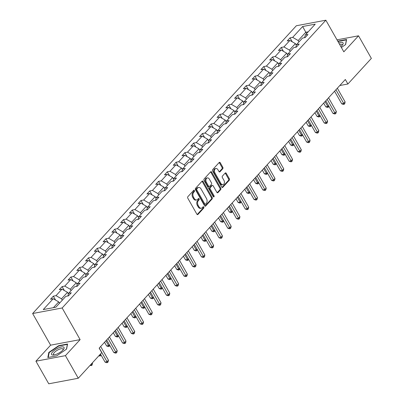 <?xml version="1.0" encoding="UTF-8"?>
<svg xmlns="http://www.w3.org/2000/svg" width="404" height="404" viewBox="0 0 404 404"><rect width="100%" height="100%" fill="white"/><g stroke="black" fill="none" stroke-linecap="round" stroke-linejoin="round"><path stroke-width="0.61" d="M194.445 190.506A0.758 0.515 79.4 0 0 193.708 190.309L187.85 196.703A1.081 0.732 79.4 0 0 187.799 198.192L196.874 214.165A1.081 0.732 79.4 0 0 197.627 214.625A1.081 0.732 79.4 0 0 197.93 214.448L203.788 208.055A0.758 0.515 79.4 0 0 203.086 206.813L202.323 207.641A3.464 2.343 79.4 0 1 201.354 208.201A3.464 2.343 79.4 0 1 198.945 206.727L198.192 205.394A3.464 2.343 79.4 0 1 198.344 200.631L199.101 199.803A0.758 0.515 79.4 0 0 198.394 198.561L197.637 199.389A3.464 2.343 79.4 0 1 196.662 199.95A3.464 2.343 79.4 0 1 194.258 198.475L193.506 197.142A3.464 2.343 79.4 0 1 193.657 192.38L194.415 191.552A0.758 0.515 79.4 0 0 194.445 190.506M196.662 199.95L195.864 200.101A3.464 2.343 79.4 0 1 193.46 198.622L192.708 197.293A3.464 2.343 79.4 0 1 192.859 192.526L193.617 191.698A0.758 0.515 79.4 0 0 193.531 190.501M197.197 214.524L202.99 208.201A0.758 0.515 79.4 0 0 202.909 206.999M201.354 208.201L200.556 208.353A3.464 2.343 79.4 0 1 198.152 206.873L197.394 205.545A3.464 2.343 79.4 0 1 197.546 200.778L198.303 199.95A0.758 0.515 79.4 0 0 198.223 198.753M222.756 168.741A1.081 0.732 79.4 0 0 222.806 167.251L220.261 162.772A1.081 0.732 79.4 0 0 219.508 162.307A1.081 0.732 79.4 0 0 219.205 162.484L212.696 169.589A1.081 0.732 79.4 0 0 212.645 171.079L221.72 187.047A1.081 0.732 79.4 0 0 222.473 187.512A1.081 0.732 79.4 0 0 222.776 187.335L229.285 180.229A1.081 0.732 79.4 0 0 229.331 178.74L226.255 173.331A1.081 0.732 79.4 0 0 225.508 172.867A1.081 0.732 79.4 0 0 225.2 173.043L222.417 176.083A1.081 0.732 79.4 0 0 222.367 177.573L223.892 180.255A2.894 1.959 79.4 0 1 222.952 184.714A2.894 1.959 79.4 0 1 220.943 183.477L214.968 172.963A2.894 1.959 79.4 0 1 215.913 168.508A2.894 1.959 79.4 0 1 217.923 169.741L218.917 171.493A1.081 0.732 79.4 0 0 219.67 171.958A1.081 0.732 79.4 0 0 219.973 171.781L222.756 168.741L221.958 168.892A1.081 0.732 79.4 0 0 222.008 167.402L219.463 162.918A1.081 0.732 79.4 0 0 219.135 162.559M343.829 51.838L358.525 35.805L371.362 58.398L347.9 84.002L345.334 79.482L99.162 348.132L101.727 352.652L78.27 378.25L65.428 355.651L80.123 339.618L62.15 307.979L325.856 20.2L343.829 51.838M203.106 181.492A1.081 0.732 79.4 0 0 202.353 181.027A1.081 0.732 79.4 0 0 202.05 181.204L195.541 188.304A1.081 0.732 79.4 0 0 195.496 189.794L204.565 205.767A1.081 0.732 79.4 0 0 205.318 206.227A1.081 0.732 79.4 0 0 205.621 206.05L212.13 198.95A1.081 0.732 79.4 0 0 212.181 197.46L203.106 181.492L202.308 181.638A1.081 0.732 79.4 0 0 201.985 181.275M204.121 178.947L210.625 171.846A1.081 0.732 79.4 0 1 210.933 171.67A1.081 0.732 79.4 0 1 211.681 172.129L220.756 188.102A1.081 0.732 79.4 0 1 220.71 189.592L217.923 192.627A1.081 0.732 79.4 0 1 217.62 192.804A1.081 0.732 79.4 0 1 216.867 192.344L213.186 185.865A1.081 0.732 79.4 0 0 212.438 185.406A1.081 0.732 79.4 0 0 212.13 185.582L210.282 187.597A1.081 0.732 79.4 0 0 210.237 189.087L214.069 195.829A0.758 0.515 79.4 0 1 213.297 196.672L204.071 180.436A1.081 0.732 79.4 0 1 204.121 178.947M358.525 35.805L337.017 39.845M80.123 339.618L50.611 345.168L35.921 361.201L65.428 355.651M35.921 361.201L48.758 383.8L78.27 378.25M304.571 37.678L305.293 35.007L307.964 34.502L305.156 37.567L302.485 38.072L296.526 44.571L299.197 44.066L296.39 47.132L293.718 47.637L287.759 54.136L290.431 53.636L287.623 56.701L284.951 57.201L278.992 63.701L281.669 63.201L278.856 66.266L276.185 66.771L270.231 73.27L272.902 72.765L270.089 75.831L267.418 76.336L261.464 82.835L264.135 82.33L261.327 85.401L258.656 85.9L252.697 92.4L255.368 91.9L252.561 94.965L249.889 95.465L243.93 101.965L246.602 101.465L243.794 104.53L241.122 105.035L235.163 111.534L237.84 111.029L235.027 114.095L232.356 114.6L226.402 121.099L229.073 120.599L226.26 123.664L223.589 124.164L217.635 130.664L220.306 130.164L217.498 133.229L214.827 133.729L208.868 140.233L211.539 139.728L208.732 142.794L206.06 143.299L200.101 149.798L202.773 149.293L199.965 152.364L197.293 152.863L191.334 159.363L194.011 158.863L191.198 161.928L188.527 162.428L182.573 168.928L185.244 168.428L182.431 171.493L179.76 171.998L173.806 178.497L176.477 177.992L173.669 181.058L170.993 181.563L165.039 188.062L167.711 187.557L164.903 190.627L162.231 191.127L156.272 197.627L158.944 197.127L156.136 200.192L153.464 200.692L147.505 207.196L150.182 206.691L147.369 209.757L144.698 210.262L138.744 216.761L141.415 216.256L138.602 219.322L135.931 219.827L129.977 226.326L132.648 225.826L129.841 228.891L127.164 229.391L121.21 235.891L123.882 235.391L121.074 238.456L118.402 238.956L112.443 245.46L115.115 244.955L112.307 248.021L109.635 248.526L103.677 255.025L106.353 254.52L103.54 257.59L100.869 258.09L94.915 264.59L97.586 264.09L94.773 267.155L92.102 267.655L86.148 274.154L88.819 273.654L86.012 276.72L83.335 277.225L77.381 283.724L80.053 283.219L77.245 286.284L74.573 286.789L68.614 293.289L71.286 292.789L68.478 295.854L65.807 296.354L55.858 307.207L43.258 309.58L53.202 298.723L50.53 299.228L53.343 296.162L56.015 295.657L61.969 289.158L59.297 289.663L62.105 286.593L64.781 286.093L70.735 279.593L68.064 280.093L70.872 277.028L73.543 276.528L79.502 270.024L76.831 270.529L79.638 267.463L82.31 266.958L88.269 260.459L85.592 260.964L88.405 257.898L91.077 257.393L97.031 250.894L94.359 251.394L97.172 248.329L99.844 247.829L105.797 241.329L103.126 241.829L105.934 238.764L108.61 238.264L114.564 231.76L111.893 232.265L114.701 229.199L117.372 228.694L123.331 222.195L120.66 222.7L123.467 219.63L126.139 219.13L132.098 212.63L129.421 213.13L132.234 210.065L134.906 209.565L140.86 203.066L138.188 203.566L141.001 200.5L143.673 199.995L149.626 193.496L146.955 194.001L149.763 190.935L152.439 190.43L158.393 183.931L155.722 184.431L158.53 181.366L161.201 180.866L167.16 174.366L164.489 174.866L167.296 171.801L169.968 171.301L175.927 164.797L173.255 165.302L176.063 162.236L178.735 161.731L184.689 155.232L182.017 155.737L184.83 152.667L187.501 152.167L193.455 145.667L190.784 146.167L193.592 143.102L196.268 142.602L202.222 136.103L199.551 136.602L202.359 133.537L205.03 133.032L210.989 126.533L208.318 127.038L211.125 123.972L213.797 123.467L219.756 116.968L217.084 117.473L219.892 114.403L222.564 113.903L228.518 107.403L225.846 107.903L228.659 104.838L231.33 104.338L237.284 97.834L234.613 98.339L237.421 95.273L240.097 94.768L246.051 88.269L243.38 88.774L246.188 85.709L248.859 85.204L254.818 78.704L252.147 79.204L254.954 76.139L257.626 75.639L263.585 69.14L260.913 69.639L263.721 66.574L266.393 66.074L272.346 59.57L269.675 60.075L272.488 57.009L275.159 56.504L281.113 50.005L278.442 50.51L281.25 47.44L283.926 46.94L289.88 40.44L287.209 40.94L290.016 37.875L292.688 37.375L302.636 26.518L315.236 24.149L305.293 35.007M62.15 307.979L32.638 313.529L296.344 25.75L325.856 20.2M290.203 51.47L289.431 50.106L295.385 43.607L296.334 45.278M295.385 43.607L289.88 40.44M289.431 50.106L283.926 46.94M295.804 47.243L296.526 44.571M281.442 61.034L280.664 59.671L286.623 53.171L287.572 54.843M286.623 53.171L281.113 50.005M280.664 59.671L275.159 56.504M287.042 56.807L287.759 54.136M272.675 70.599L271.897 69.241L277.856 62.736L278.805 64.408M277.856 62.736L272.346 59.57M271.897 69.241L266.393 66.074M278.275 66.377L278.992 63.701M263.908 80.169L263.135 78.805L269.089 72.306L270.039 73.972M269.089 72.306L263.585 69.14M263.135 78.805L257.626 75.639M269.508 75.942L270.231 73.27M255.141 89.733L254.368 88.37L260.322 81.871L261.272 83.542M260.322 81.871L254.818 78.704M254.368 88.37L248.859 85.204M260.742 85.507L261.464 82.835M246.374 99.298L245.602 97.935L251.556 91.435L252.505 93.107M251.556 91.435L246.051 88.269M245.602 97.935L240.097 94.768M251.975 95.076L252.697 92.4M237.608 108.868L236.835 107.504L242.794 101.005L243.743 102.672M242.794 101.005L237.284 97.834M236.835 107.504L231.33 104.338M243.213 104.641L243.93 101.965M228.846 118.433L228.068 117.069L234.027 110.57L234.977 112.241M234.027 110.57L228.518 107.403M228.068 117.069L222.564 113.903M234.446 114.206L235.163 111.534M220.079 127.997L219.306 126.634L225.26 120.134L226.21 121.806M225.26 120.134L219.756 116.968M219.306 126.634L213.797 123.467M225.679 123.77L226.402 121.099M211.312 137.562L210.54 136.204L216.493 129.699L217.443 131.371M216.493 129.699L210.989 126.533M210.54 136.204L205.03 133.032M216.913 133.34L217.635 130.664M202.545 147.132L201.773 145.768L207.727 139.269L208.676 140.935M207.727 139.269L202.222 136.103M201.773 145.768L196.268 142.602M208.146 142.905L208.868 140.233M193.779 156.696L193.006 155.333L198.965 148.834L199.914 150.505M198.965 148.834L193.455 145.667M193.006 155.333L187.501 152.167M199.384 152.47L200.101 149.798M185.017 166.261L184.239 164.898L190.198 158.398L191.148 160.07M190.198 158.398L184.689 155.232M184.239 164.898L178.735 161.731M190.617 162.039L191.334 159.363M176.25 175.826L175.477 174.467L181.431 167.968L182.381 169.635M181.431 167.968L175.927 164.797M175.477 174.467L169.968 171.301M181.851 171.604L182.573 168.928M167.483 185.396L166.711 184.032L172.665 177.533L173.614 179.204M172.665 177.533L167.16 174.366M166.711 184.032L161.201 180.866M173.084 181.169L173.806 178.497M158.716 194.96L157.944 193.597L163.898 187.097L164.847 188.769M163.898 187.097L158.393 183.931M157.944 193.597L152.439 190.43M164.317 190.733L165.039 188.062M149.95 204.525L149.177 203.162L155.136 196.662L156.085 198.334M155.136 196.662L149.626 193.496M149.177 203.162L143.673 199.995M155.555 200.303L156.272 197.627M141.188 214.095L140.41 212.731L146.369 206.232L147.319 207.898M146.369 206.232L140.86 203.066M140.41 212.731L134.906 209.565M146.788 209.868L147.505 207.196M132.421 223.659L131.648 222.296L137.602 215.797L138.552 217.468M137.602 215.797L132.098 212.63M131.648 222.296L126.139 219.13M138.022 219.433L138.744 216.761M123.654 233.224L122.882 231.861L128.836 225.361L129.785 227.033M128.836 225.361L123.331 222.195M122.882 231.861L117.372 228.694M129.255 228.997L129.977 226.326M114.888 242.789L114.115 241.43L120.069 234.926L121.018 236.598M120.069 234.926L114.564 231.76M114.115 241.43L108.61 238.264M120.488 238.567L121.21 235.891M106.121 252.359L105.348 250.995L111.307 244.496L112.256 246.162M111.307 244.496L105.797 241.329M105.348 250.995L99.844 247.829M111.726 248.132L112.443 245.46M97.359 261.923L96.581 260.56L102.54 254.06L103.49 255.732M102.54 254.06L97.031 250.894M96.581 260.56L91.077 257.393M102.959 257.696L103.677 255.025M88.592 271.488L87.82 270.125L93.773 263.625L94.723 265.297M93.773 263.625L88.269 260.459M87.82 270.125L82.31 266.958M94.193 267.266L94.915 264.59M79.825 281.058L79.053 279.694L85.007 273.195L85.956 274.861M85.007 273.195L79.502 270.024M79.053 279.694L73.543 276.528M85.426 276.831L86.148 274.154M71.059 290.622L70.286 289.259L76.24 282.76L77.189 284.431M76.24 282.76L70.735 279.593M70.286 289.259L64.781 286.093M76.659 286.396L77.381 283.724M62.292 300.187L61.519 298.824L67.478 292.324L68.422 293.996M67.478 292.324L61.969 289.158M61.519 298.824L56.015 295.657M67.892 295.96L68.614 293.289M53.414 307.666L58.711 301.889L59.484 303.252M58.711 301.889L53.202 298.723M50.611 345.168L32.638 313.529M339.794 85.527L347.9 84.002M308.227 31.805L305.783 32.259L298.197 40.541L298.97 41.905M306.555 33.623L302.636 26.518M298.197 40.541L292.688 37.375M55.57 300.086L53.343 296.162M64.337 290.521L62.105 286.593M73.104 280.952L70.872 277.028M81.871 271.387L79.638 267.463M90.632 261.822L88.405 257.898M99.399 252.258L97.172 248.329M108.166 242.688L105.934 238.764M116.933 233.123L114.701 229.199M125.7 223.558L123.467 219.63M134.461 213.989L132.234 210.065M143.228 204.424L141.001 200.5M151.995 194.859L149.763 190.935M160.762 185.295L158.53 181.366M169.529 175.725L167.296 171.801M178.29 166.16L176.063 162.236M187.057 156.595L184.83 152.667M195.824 147.026L193.592 143.102M204.591 137.461L202.359 133.537M213.357 127.896L211.125 123.972M222.119 118.332L219.892 114.403M230.886 108.762L228.659 104.838M239.653 99.197L237.421 95.273M248.42 89.632L246.188 85.709M257.186 80.068L254.954 76.139M265.948 70.498L263.721 66.574M274.715 60.933L272.488 57.009M283.482 51.369L281.25 47.44M292.249 41.799L290.016 37.875M58.676 345.683L48.808 352.434L47.834 357.515L56.722 355.843L66.584 349.091L67.564 344.011L58.676 345.683L58.858 346.001M341.36 47.495L345.632 44.571L346.607 39.491L337.759 41.152M204.894 206.131L211.332 199.101A1.081 0.732 79.4 0 0 211.383 197.612L202.308 181.638M196.854 188.885A0.758 0.515 79.4 0 0 196.819 189.931L204.783 203.949A0.758 0.515 79.4 0 0 205.525 204.146L206.323 203.273A3.464 2.343 79.4 0 0 206.474 198.51L201.03 188.926A3.464 2.343 79.4 0 0 198.627 187.451A3.464 2.343 79.4 0 0 197.652 188.012L196.854 188.885L196.056 189.037A0.758 0.515 79.4 0 0 196.026 190.077L196.819 189.931M205.313 204.273L204.515 204.419A0.758 0.515 79.4 0 1 203.99 204.096L196.026 190.077M198.627 187.451L197.829 187.597A3.464 2.343 79.4 0 0 196.859 188.163L197.652 188.012M196.056 189.037L196.859 188.163M217.19 192.708L219.912 189.739A1.081 0.732 79.4 0 0 219.958 188.249L210.883 172.281A1.081 0.732 79.4 0 0 210.56 171.917M212.438 185.406L211.64 185.557A1.081 0.732 79.4 0 0 211.332 185.734L209.484 187.749A1.081 0.732 79.4 0 0 209.439 189.239L213.272 195.98L214.069 195.829M213.368 196.783A0.758 0.515 79.4 0 0 213.272 195.98M209.368 179.144A2.894 1.959 79.4 0 0 207.358 177.912A2.894 1.959 79.4 0 0 206.419 182.366L208.525 186.072A1.081 0.732 79.4 0 0 209.272 186.532A1.081 0.732 79.4 0 0 209.58 186.355L211.428 184.34A1.081 0.732 79.4 0 0 211.474 182.85L209.368 179.144M207.358 177.912L206.56 178.063A2.894 1.959 79.4 0 0 205.621 182.517L206.419 182.366M209.272 186.532L208.479 186.683A1.081 0.732 79.4 0 1 207.727 186.219L205.621 182.517M219.241 171.857L221.958 168.892M215.913 168.508L215.115 168.655A2.894 1.959 79.4 0 0 214.171 173.114L214.968 172.963M222.952 184.714L222.155 184.86A2.894 1.959 79.4 0 1 220.145 183.628L214.171 173.114M222.043 187.411L228.487 180.381A1.081 0.732 79.4 0 0 228.533 178.891L225.462 173.478A1.081 0.732 79.4 0 0 225.134 173.114M49.111 352.965L48.808 352.434M60.095 302.586L59.297 302.924M90.925 364.438L91.082 364.721L92.491 363.191L92.329 362.908M90.577 364.817L91.082 364.721L91.577 365.549L90.016 365.428M92.491 363.191L92.137 364.938L91.577 365.549M100.46 354.035L105.04 362.1L107.035 361.726L99.253 348.026M108.439 360.191L108.09 361.939L107.525 362.55L107.035 361.726L108.439 360.191L100.662 346.496M107.525 362.55L106.727 362.701L105.04 362.1M68.862 293.021L68.064 293.36M99.687 354.874L99.849 355.156L100.621 354.318M99.344 355.252L99.849 355.156L100.338 355.985L98.783 355.863M100.985 354.959L100.338 355.985M77.624 283.457L76.831 283.795M104.525 342.274L106.621 345.965L108.615 345.592L109.388 344.748M105.888 340.789L109.105 346.42L108.307 346.566L106.621 345.965M109.752 345.395L109.105 346.42M106.656 339.946L113.807 352.53L115.802 352.157L108.02 338.461M117.205 350.627L116.852 352.374L116.291 352.985L115.802 352.157L117.205 350.627L109.423 336.926M116.291 352.985L115.493 353.136L113.807 352.53M115.423 330.381L122.574 342.966L124.568 342.592L116.786 328.896M125.972 341.057L125.619 342.804L125.058 343.42L124.568 342.592L125.972 341.057L118.19 327.361M125.058 343.42L124.26 343.572L122.574 342.966M52.045 354.884A7.166 2.389 -29.6 0 0 53.591 355.015A7.166 2.389 -29.6 0 0 63.453 349.415A7.166 2.389 -29.6 0 0 63.554 347.006A7.166 2.389 -29.6 0 0 55.136 349.793A7.166 2.389 -29.6 0 0 52.045 354.884M62.888 350.076A5.424 1.808 -29.6 0 0 62.989 349.086A5.424 1.808 -29.6 0 0 62.625 348.783A5.424 1.808 -29.6 0 0 56.802 350.536A5.424 1.808 -29.6 0 0 53.55 354.449A5.424 1.808 -29.6 0 0 53.914 354.747A5.424 1.808 -29.6 0 0 54.449 354.869M48.253 357.439L49.187 352.561L58.747 346.021L67.362 344.4L66.438 349.192M340.84 46.571A7.166 2.389 -29.6 0 0 342.496 44.889A7.166 2.389 -29.6 0 0 342.602 42.481A7.166 2.389 -29.6 0 0 338.759 42.915M341.93 45.551A5.424 1.808 -29.6 0 0 342.031 44.566A5.424 1.808 -29.6 0 0 341.673 44.263A5.424 1.808 -29.6 0 0 339.572 44.344M337.941 41.471L346.405 39.88L345.481 44.672M86.39 273.892L85.597 274.225M113.292 332.709L115.387 336.401L117.382 336.027L118.15 335.184M114.655 331.224L117.872 336.85L117.074 337.002L115.387 336.401M118.518 335.825L117.872 336.85M124.19 320.816L131.34 333.401L133.335 333.027L125.553 319.327M134.739 331.492L134.386 333.239L133.825 333.856L133.335 333.027L134.739 331.492L126.957 317.796M133.825 333.856L133.027 334.002L131.34 333.401M95.157 264.322L94.359 264.66M122.058 323.144L124.154 326.836L126.149 326.457L126.917 325.619M123.417 321.655L126.639 327.285L125.841 327.437L124.154 326.836M127.285 326.26L126.639 327.285M132.956 311.252L140.107 323.836L142.097 323.458L134.32 309.762M143.506 321.927L143.152 323.675L142.592 324.286L142.097 323.458L143.506 321.927L135.724 308.232M142.592 324.286L141.794 324.437L140.107 323.836M103.924 254.757L103.126 255.096M130.82 313.58L132.921 317.266L134.911 316.893L135.683 316.049M132.184 312.09L135.406 317.721L134.608 317.872L132.921 317.266M136.047 316.696L135.406 317.721M141.723 301.682L148.869 314.267L150.864 313.893L143.082 300.197M152.268 312.363L151.919 314.11L151.354 314.721L150.864 313.893L152.268 312.363L144.491 298.662M151.354 314.721L150.556 314.873L148.869 314.267M112.691 245.193L111.893 245.531M139.587 304.01L141.683 307.702L143.678 307.328L144.45 306.484M140.951 302.525L144.167 308.156L143.369 308.303L141.683 307.702M144.814 307.126L144.167 308.156M150.485 292.117L157.636 304.702L159.631 304.328L151.848 290.633M161.034 302.793L160.681 304.54L160.12 305.156L159.631 304.328L161.034 302.793L153.252 289.097M160.12 305.156L159.322 305.303L157.636 304.702M121.453 235.628L120.66 235.961M148.354 294.445L150.45 298.137L152.444 297.758L153.217 296.92M149.717 292.961L152.934 298.586L152.136 298.738L150.45 298.137M153.581 297.561L152.934 298.586M159.252 282.553L166.403 295.137L168.397 294.763L160.615 281.063M169.801 293.228L169.448 294.976L168.887 295.587L168.397 294.763L169.801 293.228L162.019 279.533M168.887 295.587L168.089 295.738L166.403 295.137M130.219 226.058L129.426 226.397M157.121 284.881L159.216 288.567L161.211 288.193L161.979 287.355M158.484 283.391L161.701 289.022L160.903 289.173L159.216 288.567M162.347 287.996L161.701 289.022M168.019 272.983L175.169 285.572L177.164 285.194L169.382 271.498M178.568 283.664L178.214 285.411L177.654 286.022L177.164 285.194L178.568 283.664L170.786 269.963M177.654 286.022L176.856 286.173L175.169 285.572M138.986 216.493L138.188 216.832M165.887 275.311L167.983 279.002L169.978 278.629L170.746 277.785M167.246 273.826L170.468 279.457L169.67 279.608L167.983 279.002M171.114 278.432L170.468 279.457M176.785 263.418L183.936 276.003L185.926 275.629L178.149 261.933M187.335 274.094L186.981 275.846L186.421 276.457L185.926 275.629L187.335 274.094L179.553 260.398M186.421 276.457L185.623 276.609L183.936 276.003M147.753 206.929L146.955 207.262M174.649 265.746L176.75 269.438L178.74 269.064L179.512 268.221M176.013 264.261L179.235 269.892L178.437 270.039L176.75 269.438M179.876 268.862L179.235 269.892M185.552 253.853L192.698 266.438L194.693 266.064L186.911 252.364M196.097 264.529L195.748 266.276L195.183 266.892L194.693 266.064L196.097 264.529L188.32 250.833M195.183 266.892L194.385 267.039L192.698 266.438M156.52 197.359L155.722 197.697M183.416 256.181L185.512 259.873L187.507 259.494L188.279 258.656M184.779 254.692L187.996 260.322L187.198 260.474L185.512 259.873M188.643 259.297L187.996 260.322M194.314 244.289L201.465 256.873L203.459 256.495L195.677 242.799M204.863 254.964L204.51 256.712L203.949 257.323L203.459 256.495L204.863 254.964L197.081 241.269M203.949 257.323L203.151 257.474L201.465 256.873M165.281 187.794L164.489 188.133M192.183 246.617L194.279 250.303L196.273 249.93L197.046 249.086M193.546 245.127L196.763 250.758L195.965 250.909L194.279 250.303M197.41 249.733L196.763 250.758M203.081 234.719L210.232 247.304L212.226 246.93L204.444 233.234M213.63 245.4L213.277 247.147L212.716 247.758L212.226 246.93L213.63 245.4L205.848 231.699M212.716 247.758L211.918 247.91L210.232 247.304M174.048 178.23L173.255 178.568M200.95 237.047L203.045 240.739L205.04 240.365L205.808 239.522M202.313 235.562L205.53 241.193L204.732 241.339L203.045 240.739M206.176 240.163L205.53 241.193M211.847 225.154L218.998 237.739L220.993 237.365L213.211 223.67M222.397 235.83L222.043 237.577L221.483 238.193L220.993 237.365L222.397 235.83L214.615 222.134M221.483 238.193L220.685 238.345L218.998 237.739M182.815 168.665L182.017 168.998M209.716 227.482L211.812 231.174L213.807 230.8L214.575 229.957M211.075 225.998L214.297 231.623L213.499 231.775L211.812 231.174M214.943 230.598L214.297 231.623M220.614 215.59L227.765 228.174L229.755 227.8L221.978 214.1M231.164 226.265L230.81 228.013L230.25 228.629L229.755 227.8L231.164 226.265L223.382 212.57M230.25 228.629L229.452 228.775L227.765 228.174M191.582 159.095L190.784 159.434M218.478 217.918L220.579 221.604L222.569 221.23L223.341 220.392M219.842 216.428L223.064 222.059L222.266 222.21L220.579 221.604M223.705 221.033L223.064 222.059M229.381 206.02L236.527 218.609L238.522 218.231L230.74 204.535M239.925 216.701L239.577 218.448L239.011 219.059L238.522 218.231L239.925 216.701L232.148 203M239.011 219.059L238.214 219.21L236.527 218.609M200.349 149.531L199.551 149.869M227.245 208.348L229.341 212.039L231.335 211.666L232.108 210.822M228.608 206.863L231.825 212.494L231.027 212.645L229.341 212.039M232.472 211.469L231.825 212.494M238.143 196.455L245.294 209.04L247.288 208.666L239.506 194.97M248.692 207.136L248.344 208.883L247.778 209.494L247.288 208.666L248.692 207.136L240.91 193.435M247.778 209.494L246.98 209.646L245.294 209.04M209.11 139.966L208.318 140.299M236.012 198.783L238.108 202.475L240.102 202.101L240.875 201.258M237.375 197.298L240.592 202.929L239.794 203.076L238.108 202.475M241.238 201.899L240.592 202.929M246.91 186.89L254.06 199.475L256.055 199.101L248.273 185.406M257.459 197.566L257.106 199.313L256.545 199.929L256.055 199.101L257.459 197.566L249.677 183.871M256.545 199.929L255.747 200.076L254.06 199.475M217.877 130.396L217.084 130.734M244.779 189.218L246.874 192.91L248.869 192.531L249.637 191.693M246.142 187.734L249.359 193.359L248.561 193.511L246.874 192.91M250.005 192.334L249.359 193.359M255.676 177.326L262.827 189.91L264.822 189.537L257.04 175.836M266.226 188.001L265.872 189.749L265.312 190.36L264.822 189.537L266.226 188.001L258.444 174.306M265.312 190.36L264.514 190.511L262.827 189.91M226.644 120.831L225.846 121.17M253.545 179.654L255.641 183.34L257.636 182.967L258.403 182.128M254.904 178.164L258.126 183.795L257.328 183.946L255.641 183.34M258.772 182.77L258.126 183.795M264.443 167.756L271.594 180.346L273.584 179.967L265.807 166.271M274.993 178.437L274.639 180.184L274.079 180.795L273.584 179.967L274.993 178.437L267.211 164.736M274.079 180.795L273.281 180.947L271.594 180.346M235.411 111.267L234.613 111.605M262.307 170.084L264.408 173.776L266.398 173.402L267.17 172.559M263.671 168.599L266.892 174.23L266.095 174.377L264.408 173.776M267.534 173.205L266.892 174.23M273.21 158.191L280.356 170.776L282.351 170.402L274.569 156.707M283.754 168.867L283.406 170.614L282.84 171.23L282.351 170.402L283.754 168.867L275.977 155.171M282.84 171.23L282.048 171.382L280.356 170.776M244.178 101.702L243.38 102.035M271.074 160.519L273.17 164.211L275.164 163.837L275.937 162.994M272.437 159.035L275.654 164.66L274.856 164.812L273.17 164.211M276.301 163.635L275.654 164.66M281.972 148.627L289.123 161.211L291.117 160.837L283.335 147.137M292.521 159.302L292.173 161.05L291.607 161.666L291.117 160.837L292.521 159.302L284.739 145.607M291.607 161.666L290.809 161.812L289.123 161.211M252.939 92.132L252.147 92.471M279.841 150.955L281.936 154.646L283.931 154.267L284.704 153.429M281.204 149.465L284.421 155.096L283.623 155.247L281.936 154.646M285.067 154.07L284.421 155.096M290.739 139.062L297.889 151.646L299.884 151.268L292.102 137.572M301.288 149.738L300.935 151.485L300.374 152.096L299.884 151.268L301.288 149.738L293.506 136.042M300.374 152.096L299.576 152.247L297.889 151.646M261.706 82.567L260.913 82.906M288.608 141.39L290.703 145.076L292.698 144.703L293.466 143.859M289.971 139.9L293.188 145.531L292.39 145.682L290.703 145.076M293.834 144.506L293.188 145.531M299.505 129.492L306.656 142.077L308.651 141.703L300.869 128.007M310.055 140.173L309.701 141.92L309.141 142.531L308.651 141.703L310.055 140.173L302.273 126.472M309.141 142.531L308.343 142.683L306.656 142.077M270.473 73.003L269.675 73.341M297.374 131.82L299.47 135.512L301.465 135.138L302.232 134.295M298.733 130.335L301.955 135.966L301.157 136.113L299.47 135.512M302.601 134.936L301.955 135.966M308.272 119.927L315.423 132.512L317.413 132.138L309.636 118.443M318.822 130.603L318.468 132.35L317.908 132.966L317.413 132.138L318.822 130.603L311.04 116.907M317.908 132.966L317.11 133.113L315.423 132.512M279.24 63.438L278.442 63.771M306.136 122.255L308.237 125.947L310.227 125.568L310.999 124.73M307.5 120.771L310.721 126.396L309.924 126.548L308.237 125.947M311.363 125.371L310.721 126.396M317.039 110.363L324.185 122.947L326.18 122.574L318.397 108.873M327.583 121.038L327.235 122.786L326.669 123.397L326.18 122.574L327.583 121.038L319.806 107.343M326.669 123.397L325.876 123.548L324.185 122.947M288.007 53.868L287.209 54.207M314.903 112.691L316.999 116.377L318.993 116.004L319.766 115.165M316.266 111.201L319.483 116.832L318.685 116.983L316.999 116.377M320.13 115.807L319.483 116.832M325.806 100.793L332.952 113.383L334.946 113.004L327.164 99.308M336.35 111.474L336.002 113.221L335.436 113.832L334.946 113.004L336.35 111.474L328.568 97.773M335.436 113.832L334.638 113.984L332.952 113.383M296.773 44.304L295.975 44.642M323.67 103.121L325.765 106.813L327.76 106.439L328.533 105.596M325.033 101.636L328.25 107.267L327.452 107.419L325.765 106.813M328.896 106.242L328.25 107.267M334.568 91.228L341.718 103.813L343.713 103.439L335.931 89.744M345.117 101.904L344.764 103.656L344.203 104.267L343.713 103.439L345.117 101.904L337.335 88.208M344.203 104.267L343.405 104.419L341.718 103.813M192.859 192.526L193.657 192.38M192.708 197.293L193.506 197.142M193.46 198.622L194.258 198.475M198.303 199.95L199.101 199.803M197.546 200.778L198.344 200.631M197.394 205.545L198.192 205.394M198.152 206.873L198.945 206.727M202.99 208.201L203.788 208.055M197.278 214.569L197.93 214.448M193.617 191.698L194.415 191.552M211.383 197.612L212.181 197.46M211.332 199.101L212.13 198.95M204.969 206.176L205.621 206.05M203.99 204.096L204.783 203.949M210.883 172.281L211.681 172.129M219.958 188.249L220.756 188.102M219.912 189.739L220.71 189.592M217.271 192.753L217.923 192.627M211.332 185.734L212.13 185.582M209.484 187.749L210.282 187.597M209.439 189.239L210.237 189.087M207.727 186.219L208.525 186.072M219.322 171.902L219.973 171.781M220.145 183.628L220.943 183.477M225.462 173.478L226.255 173.331M228.533 178.891L229.331 178.74M228.487 180.381L229.285 180.229M222.124 187.456L222.776 187.335M219.463 162.918L220.261 162.772M222.008 167.402L222.806 167.251"/></g></svg>
